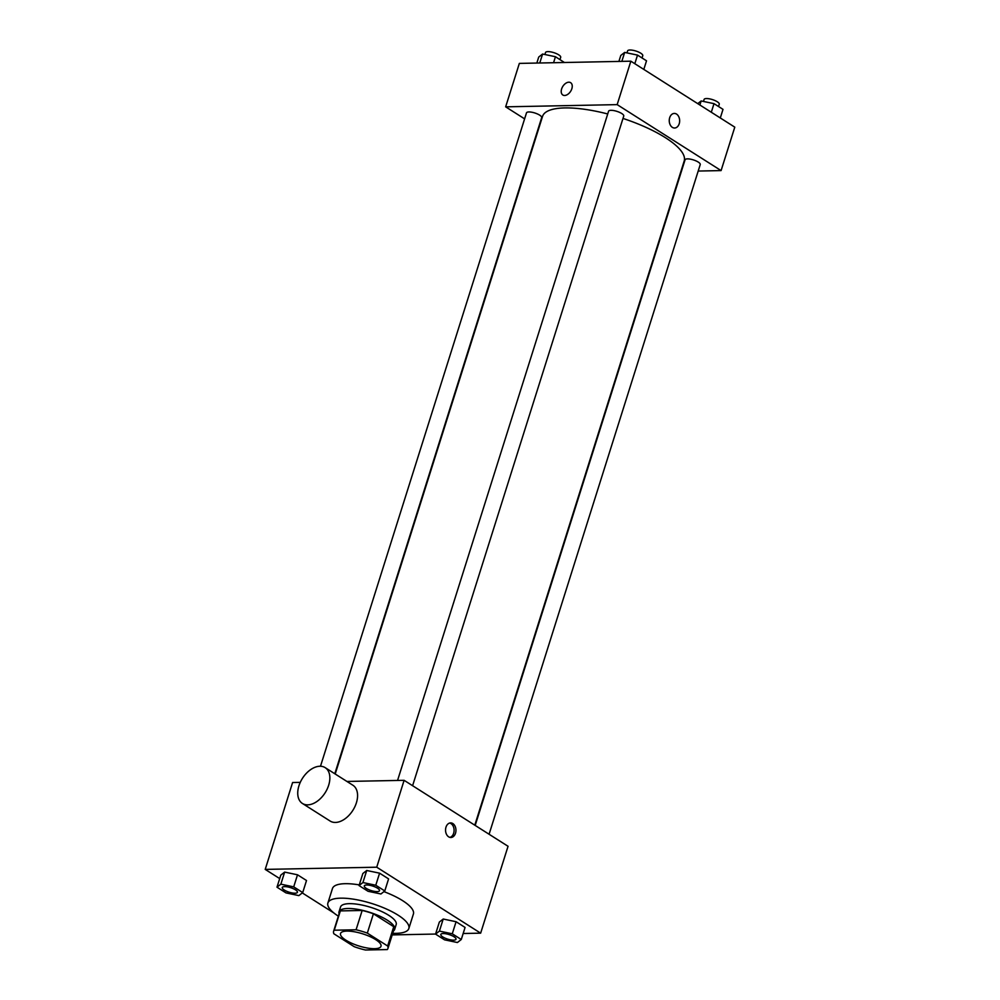 <?xml version="1.0" encoding="UTF-8"?>
<svg xmlns="http://www.w3.org/2000/svg" width="1000" height="1000" viewBox="0 0 1000 1000"><rect width="100%" height="100%" fill="white"/><g stroke="black" fill="none" stroke-linecap="round" stroke-linejoin="round"><path stroke-width="1.5" d="M346.9 931.1A21.212 6.35 17.5 0 1 369.738 936.488A21.212 6.35 17.5 0 1 381 946.275A21.212 6.35 17.5 0 1 358.85 945.95A21.212 6.35 17.5 0 1 340.525 933.512A21.212 6.35 17.5 0 1 346.9 931.1M333.875 933.775L354.2 946.675A28.5 8.537 17.5 0 0 365.45 950L387.25 949.575A28.5 8.537 17.5 0 0 387.938 948.462A28.5 8.537 17.5 0 0 387.65 946.012L367.325 933.112A28.5 8.537 17.5 0 0 356.075 929.775L334.263 930.212A28.5 8.537 17.5 0 0 333.587 931.325A28.5 8.537 17.5 0 0 333.875 933.775M387.65 946.012L393.738 926.7L373.413 913.8L367.325 933.112M356.075 929.775L362.163 910.475L340.35 910.9L334.263 930.212M362.163 910.475A28.5 8.537 17.5 0 1 373.413 913.8M393.738 926.7A28.5 8.537 17.5 0 1 394.025 929.15L387.938 948.462M333.587 931.325L339.675 912.013A28.5 8.537 17.5 0 1 340.35 910.9M393.462 930.938A29.175 8.738 -162.5 0 0 394.675 929.362A29.175 8.738 -162.5 0 0 387.287 920.175A29.175 8.738 -162.5 0 0 357.837 909.388A29.175 8.738 -162.5 0 0 339.025 911.812A29.175 8.738 -162.5 0 0 339.113 913.8M339.025 911.812L340.55 906.988A29.175 8.738 17.5 0 1 349.312 903.662A29.175 8.738 17.5 0 1 388.812 915.35A29.175 8.738 17.5 0 1 396.188 924.525L394.675 929.362M338.363 916.175A42.438 12.713 17.5 0 1 327.9 903A42.438 12.713 17.5 0 1 340.65 898.162A42.438 12.713 17.5 0 1 386.312 908.962A42.438 12.713 17.5 0 1 408.837 928.512A42.438 12.713 17.5 0 1 392.713 933.312M327.9 903L332.463 888.525A42.438 12.713 17.5 0 1 345.225 883.688A42.438 12.713 17.5 0 1 359.263 884.9M383.913 891.625A42.438 12.713 17.5 0 1 413.4 914.038L408.837 928.512M461.275 939.5L465.075 927.438L456.075 921.725L443.212 919.025L439.35 922.05L435.55 934.112L444.55 939.825L457.413 942.525L461.275 939.5L452.275 933.787L439.412 931.1L435.55 934.112M392.212 934.912L435.575 934.05M463.162 933.5L480.65 933.162L376.725 867.2L265.212 869.4L279.7 878.587M302.275 892.913L333.938 913.012M384.787 890.95L388.587 878.888L379.588 873.175L366.725 870.487L362.863 873.5L359.05 885.575L368.05 891.287L380.925 893.975L384.787 890.95L375.775 885.238L362.912 882.55L359.05 885.575M302.712 892.575L306.512 880.512L297.512 874.8L284.65 872.1L280.788 875.125L276.988 887.188L285.988 892.9L298.85 895.6L302.712 892.575L293.712 886.862L280.85 884.163L276.988 887.188M480.65 933.162L508.05 846.287L404.113 780.325L376.725 867.2M445.988 827.175A7.287 5.2 -91.1 0 1 450.613 822.9A7.287 5.2 -91.1 0 1 455.95 830.088A7.287 5.2 -91.1 0 1 450.9 837.487A7.287 5.2 -91.1 0 1 445.988 827.175M404.113 780.325L346.925 781.45M300.262 782.375L292.6 782.525L265.212 869.4M325.163 767.638L352.875 785.225A21.212 13.45 122.4 0 1 352.863 810.35A21.212 13.45 122.4 0 1 330.138 821.05L302.425 803.462A21.212 13.45 122.4 0 1 300.425 782.025A21.212 13.45 122.4 0 1 319.887 766.25A21.212 13.45 122.4 0 1 325.163 767.638A21.212 13.45 122.4 0 1 325.15 792.75A21.212 13.45 122.4 0 1 302.425 803.462M449.675 823.037A7.287 5.2 -91.1 0 1 454.087 830.125A7.287 5.2 -91.1 0 1 449.963 837.387M335.2 774.013L542.55 116.388A74.262 22.237 17.5 0 1 564.862 107.925A74.262 22.237 17.5 0 1 607.712 113.963M622.987 118.438A74.262 22.237 17.5 0 1 684.188 161.038L474.787 825.175M334.8 773.75L541.675 117.638A7.95 2.387 -162.5 0 0 534.8 112.975A7.95 2.387 -162.5 0 0 526.5 112.863L320.487 766.25M475.188 825.425L685.062 159.787A7.95 2.387 17.5 0 1 687.45 158.875A7.95 2.387 17.5 0 1 696.012 160.9A7.95 2.387 17.5 0 1 700.238 164.575L489.087 834.25M397.562 780.45L608.575 111.237A7.95 2.387 17.5 0 1 610.962 110.325A7.95 2.387 17.5 0 1 619.525 112.35A7.95 2.387 17.5 0 1 623.75 116.025L412.6 785.7M698.2 171.05L721.087 170.588L617.163 104.625L505.65 106.838L524.6 118.863M617.163 104.625L630.85 61.188L734.788 127.15L721.087 170.588M669.688 117.7A7.287 5.2 -91.1 0 1 674.312 113.425A7.287 5.2 -91.1 0 1 679.65 120.612A7.287 5.2 -91.1 0 1 674.6 128.012A7.287 5.2 -91.1 0 1 669.688 117.7M630.85 61.188L519.35 63.4L505.65 106.838M562.825 95A7.287 4.625 122.4 0 1 562.137 87.625A7.287 4.625 122.4 0 1 568.825 82.2A7.287 4.625 122.4 0 1 570.638 82.688A7.287 4.625 122.4 0 1 570.638 91.312A7.287 4.625 122.4 0 1 562.825 95A7.287 4.625 122.4 0 1 562.137 87.625A7.287 4.625 122.4 0 1 568.825 82.2A7.287 4.625 122.4 0 1 570.638 82.688M674.3 113.425A7.287 5.2 -91.1 0 1 679.65 120.612A7.287 5.2 -91.1 0 1 674.587 128.012M564.425 62.5L555.45 56.725L542.587 54.037L538.725 57.05L536.838 63.05M555.45 56.725L553.562 62.725M542.587 54.037L539.763 62.987M544.9 54.513L545.525 52.525A7.95 2.387 17.5 0 1 547.913 51.625A7.95 2.387 17.5 0 1 556.475 53.65A7.95 2.387 17.5 0 1 560.7 57.312L559.975 59.6M643.812 69.412L646.525 60.812L637.525 55.1L624.663 52.413L620.8 55.438L618.9 61.425M637.525 55.1L634.812 63.7M624.663 52.413L621.838 61.375M626.962 52.9L627.587 50.9A7.95 2.387 17.5 0 1 629.987 50A7.95 2.387 17.5 0 1 638.55 52.025A7.95 2.387 17.5 0 1 642.763 55.688L642.05 57.975M720.3 117.963L723.012 109.362L714.013 103.65L701.15 100.962L697.725 103.637M714.013 103.65L711.3 112.25M701.15 100.962L699.875 105M703.462 101.438L704.087 99.45A7.95 2.387 17.5 0 1 706.475 98.55A7.95 2.387 17.5 0 1 715.037 100.575A7.95 2.387 17.5 0 1 719.262 104.237L718.538 106.525M284.65 886.587A7.95 2.387 17.5 0 1 293.212 888.612A7.95 2.387 17.5 0 1 297.438 892.275A7.95 2.387 17.5 0 1 297.425 892.288A7.95 2.387 17.5 0 1 289.113 892.188A7.95 2.387 17.5 0 1 282.25 887.525A7.95 2.387 17.5 0 1 282.262 887.487A7.95 2.387 17.5 0 1 284.65 886.587M306.512 880.512L297.512 874.8L293.712 886.862M297.512 874.8L284.65 872.1L280.85 884.163M284.65 872.1L280.788 875.125M282.262 887.487L282.25 887.525A7.95 2.387 17.5 0 1 284.637 886.625A7.95 2.387 17.5 0 1 293.2 888.65A7.95 2.387 17.5 0 1 297.425 892.312L297.438 892.275M366.725 884.963A7.95 2.387 17.5 0 1 375.288 886.988A7.95 2.387 17.5 0 1 379.5 890.65A7.95 2.387 17.5 0 1 379.5 890.675A7.95 2.387 17.5 0 1 371.188 890.575A7.95 2.387 17.5 0 1 364.312 885.9A7.95 2.387 17.5 0 1 364.325 885.863A7.95 2.387 17.5 0 1 366.725 884.963M388.587 878.888L379.588 873.175L375.775 885.238M379.588 873.175L366.725 870.487L362.912 882.55M366.725 870.487L362.863 873.5M364.325 885.863L364.312 885.9A7.95 2.387 17.5 0 1 366.712 885A7.95 2.387 17.5 0 1 375.275 887.025A7.95 2.387 17.5 0 1 379.5 890.688L379.5 890.65M443.212 933.512A7.95 2.387 17.5 0 1 451.775 935.537A7.95 2.387 17.5 0 1 456 939.2A7.95 2.387 17.5 0 1 456 939.225A7.95 2.387 17.5 0 1 447.688 939.125A7.95 2.387 17.5 0 1 440.812 934.45A7.95 2.387 17.5 0 1 440.825 934.412A7.95 2.387 17.5 0 1 443.212 933.512M465.075 927.438L456.075 921.725L452.275 933.787M456.075 921.725L443.212 919.025L439.412 931.1M443.212 919.025L439.35 922.05M440.825 934.412L440.812 934.45A7.95 2.387 17.5 0 1 443.2 933.55A7.95 2.387 17.5 0 1 451.763 935.575A7.95 2.387 17.5 0 1 455.988 939.237L456 939.2"/></g></svg>
